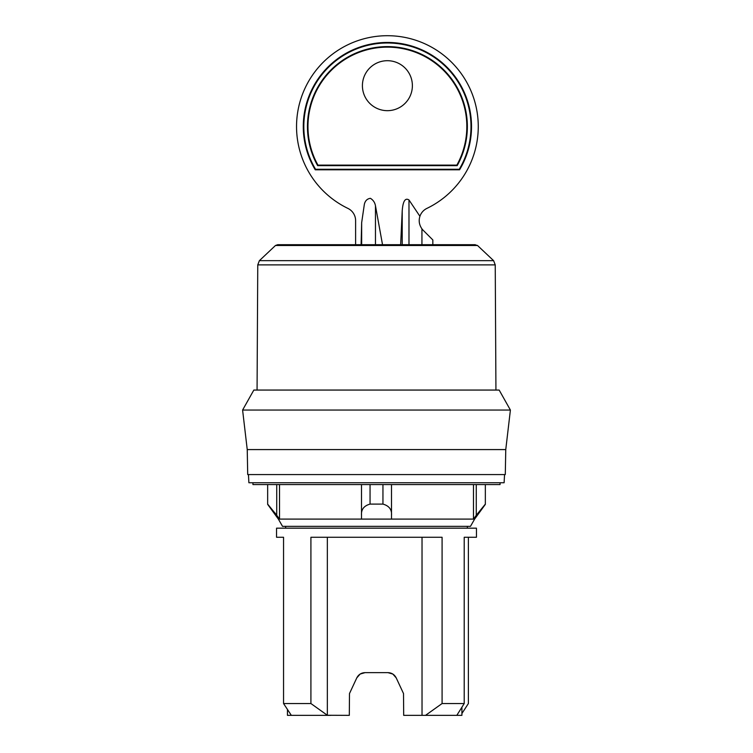 <?xml version="1.0" encoding="UTF-8"?>
<svg xmlns="http://www.w3.org/2000/svg" width="753" height="753" viewBox="0 0 753 753"><rect width="100%" height="100%" fill="white"/><g stroke="black" fill="none" stroke-linecap="round" stroke-linejoin="round"><path stroke-width="1.13" d="M274.949 512.906L276.728 515.287A17557.061 17557.061 53.7 0 0 279.523 519.09L361.506 519.09L361.506 515.287C361.064 509.546 363.915 505.809 370.052 504.096L382.948 504.096C389.103 505.837 391.955 509.565 391.494 515.287L391.494 519.09L473.477 519.09A17557.061 17557.061 126.3 0 0 476.273 515.287L485.346 504.096L485.346 484.565M461.909 707.227L461.909 715.35L456.817 715.35L464.215 703.537L464.215 537.265L468.385 537.265L468.385 703.537L461.909 713.515M456.817 715.35L403.693 715.35L403.514 693.56L396.21 677.888C394.478 674.547 391.739 672.796 387.974 672.645L365.026 672.645C361.28 672.787 358.532 674.537 356.79 677.888L349.486 693.56L349.307 715.35L327.339 715.265L327.339 537.265M422.028 715.35L422.028 537.265M387.974 672.645L392.85 674.067L396.21 677.888M360.141 674.067L356.79 677.888M349.486 693.56L349.307 715.35L349.486 693.56M360.179 674.048L365.026 672.645M403.514 693.56L403.693 715.35L403.514 693.56M464.215 537.265L476.451 537.265L476.451 528.173L276.549 528.173L276.549 537.265L283.552 537.265L283.552 703.537L291.336 715.35L287.458 715.35L287.458 709.495M474.757 244.725L477.515 245.487L275.485 245.487L277.753 244.687L475.247 244.687M495.935 390.063L495.239 264.887L493.61 260.66L477.515 245.487M473.477 519.09L473.477 484.565M510.402 410.056L242.598 410.056L247.238 449.579L505.762 449.579L510.402 410.056L499.164 390.063L253.836 390.063L242.598 410.056M467.378 474.569L504.548 474.569L504.115 482.748L248.885 482.748L248.452 474.569M279.523 484.565L279.523 519.09M391.494 484.565L391.494 515.287L391.494 484.565M327.339 715.265L310.914 703.537L310.914 537.265L442.086 537.265L442.086 703.537L425.53 715.35M505.762 449.579L505.291 474.569L247.709 474.569L247.238 449.579M500.067 482.748L500.067 484.565L252.933 484.565L252.933 482.748M330.84 715.35L291.336 715.35M310.914 703.537L283.552 703.537M278.375 519.099L282.526 526.356L470.474 526.356L474.625 519.099L278.375 519.099L267.654 504.359M474.625 519.099L485.346 504.359M276.728 484.565L276.728 515.287L267.654 504.096L267.654 484.565M464.215 703.537L442.086 703.537M361.506 484.565L361.506 515.287M467.359 526.356L467.359 528.173M370.052 484.565L370.052 504.096M382.948 484.565L382.948 504.096M462.342 474.569L500.19 474.569M464.422 474.569L503.71 474.569M387.4 110.672A24.99 24.99 0 0 0 409.039 73.192A24.99 24.99 0 0 0 365.76 73.192A24.99 24.99 0 0 0 387.4 110.672M432.834 244.687L432.834 239.943L423.195 230.305A13.629 13.629 0 0 1 421.934 228.846L421.934 244.687M317.945 165.114A79.432 79.432 0 0 1 387.4 47.138A79.432 79.432 0 0 1 456.855 165.114L317.945 165.114A913.398 456.695 180 0 0 317.644 165.641A79.959 79.959 0 0 1 387.4 46.611A79.959 79.959 0 0 1 457.165 165.641L317.644 165.641M402.215 244.687L402.215 210.831C402.554 207.075 403.392 196.411 408.983 199.959L419.92 216.299A13.629 13.629 0 0 1 426.904 208.393A90.859 90.859 0 0 0 458.426 69.897A90.859 90.859 0 0 0 316.382 69.897A90.859 90.859 0 0 0 347.895 208.393A13.629 13.629 0 0 1 355.604 220.667L355.604 244.687M361.656 244.687L361.656 222.7L364.339 204.392C365.13 200.806 367.153 198.783 370.401 198.321C373.149 199.978 374.843 202.453 375.465 205.738L382.524 244.687M361.656 222.7L361.101 244.687M402.215 210.831L400.652 244.687M456.855 165.114A913.398 456.695 -0 0 1 457.165 165.641M459.565 169.802L315.243 169.802A84.12 84.12 0 0 1 441.823 62.424A84.12 84.12 0 0 1 459.565 169.802A1003.363 501.677 180 0 0 459.264 169.274L315.545 169.274A83.592 83.592 0 0 1 441.399 62.763A83.592 83.592 0 0 1 459.264 169.274M315.545 169.274A1003.363 501.677 0 0 0 315.243 169.802M419.92 216.299C418.517 220.676 419.186 224.855 421.934 228.846M493.61 260.66L259.39 260.66L257.761 264.887L257.065 390.063M476.273 484.565L476.273 515.287M495.239 264.887L257.761 264.887M408.983 244.687L408.983 199.959M375.465 244.687L375.465 205.738M275.485 245.487L259.39 260.66M285.641 526.356L285.641 528.173"/></g></svg>
